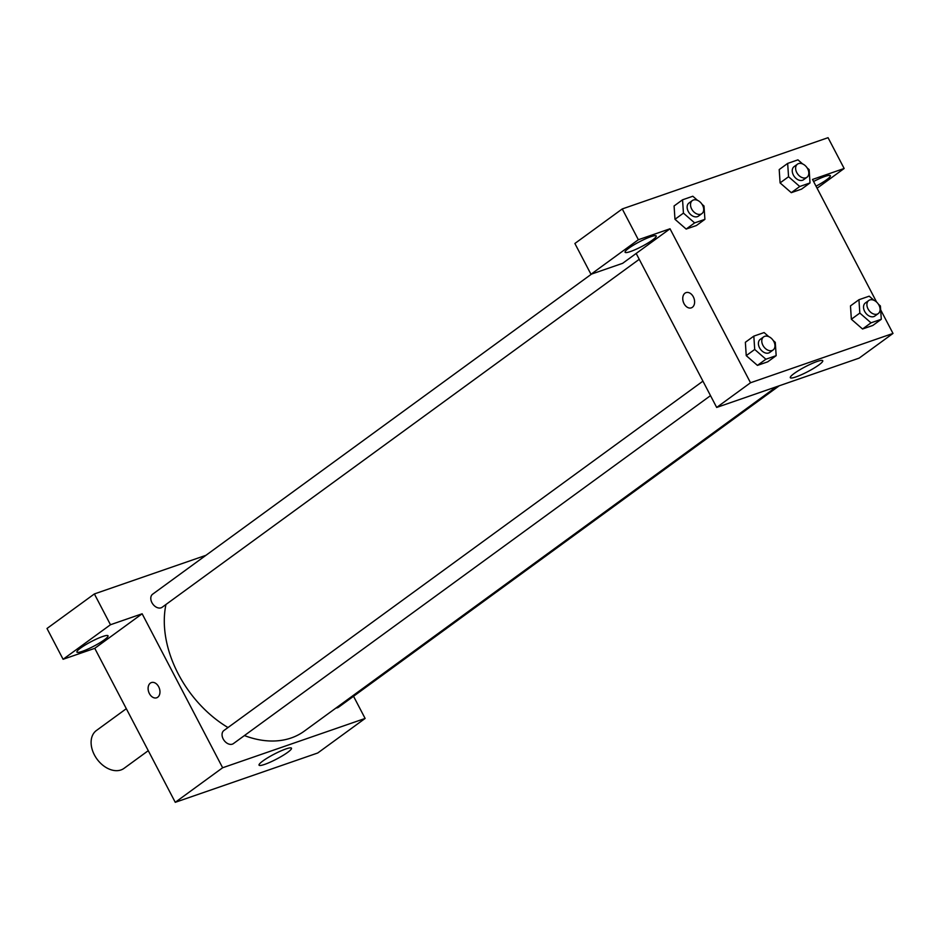 <?xml version="1.0" encoding="UTF-8"?>
<svg xmlns="http://www.w3.org/2000/svg" width="940" height="940" viewBox="0 0 940 940"><rect width="100%" height="100%" fill="white"/><g stroke="black" fill="none" stroke-linecap="round" stroke-linejoin="round"><path stroke-width="1.41" d="M126.324 708.69L96.421 730.498A23.43 16.38 53.9 0 0 96.985 759.073A23.43 16.38 53.9 0 0 124.033 768.356L148.273 750.672M353.534 696.27L365.12 718.442L317.744 752.987L175.263 802.314L94.764 648.33L63.098 659.281L47 628.484L94.376 593.939L205.942 555.317M157.72 697.233A8.061 5.628 70.9 0 1 156.675 697.786A8.061 5.628 70.9 0 1 148.708 692.016A8.061 5.628 70.9 0 1 151.399 682.569A8.061 5.628 70.9 0 1 159.048 687.539A8.061 5.628 70.9 0 1 157.72 697.233M365.12 718.442L222.639 767.757L142.14 613.773L94.764 648.33M222.639 767.757L175.263 802.314M336.015 708.008A8.084 5.652 53.9 0 0 338.541 707.209L779.248 385.776M591.519 274.092L152.621 594.209A8.084 5.652 53.9 0 0 152.821 604.067A8.084 5.652 53.9 0 0 162.15 607.264L639.235 259.311M63.098 659.281L110.474 624.736L94.376 593.939M110.474 624.736L142.14 613.773M702.932 381.147L223.896 730.533A8.084 5.652 53.9 0 0 224.084 740.403A8.084 5.652 53.9 0 0 233.414 743.599L710.511 395.634M165.945 604.502A99.581 69.63 53.9 0 0 227.985 727.548M244.424 735.573A99.581 69.63 53.9 0 0 304.255 731.167L776.534 386.716M262.906 760.954A18.306 2.738 -27.6 0 1 280.308 751.189A18.306 2.738 -27.6 0 1 291.494 748.193A18.306 2.738 -27.6 0 1 276.536 759.097A18.306 2.738 -27.6 0 1 259.041 765.16A18.306 2.738 -27.6 0 1 262.906 760.954M82.321 651.338A17.578 2.632 -27.6 0 1 76.892 652.078A17.578 2.632 -27.6 0 1 91.251 641.609A17.578 2.632 -27.6 0 1 108.041 635.793A17.578 2.632 -27.6 0 1 99.546 642.972A17.578 2.632 -27.6 0 1 82.321 651.338M151.399 682.569A8.061 5.628 -109.1 0 0 148.72 692.016A8.061 5.628 -109.1 0 0 156.675 697.786M880.651 309.824L893 333.43L859.16 358.116L716.68 407.443L636.18 253.447L622.644 263.317L590.978 274.28L638.354 239.735L670.02 228.773L636.18 253.447M590.978 274.28L574.88 243.484L622.257 208.939L828.058 137.687L844.155 168.483L812.501 179.446L876.597 302.057M630.493 251.532A17.578 2.632 -27.6 0 1 625.077 252.261A17.578 2.632 -27.6 0 1 639.435 241.792A17.578 2.632 -27.6 0 1 656.226 235.975A17.578 2.632 -27.6 0 1 647.731 243.155A17.578 2.632 -27.6 0 1 630.493 251.532M813.57 181.502A17.578 2.632 -27.6 0 1 830.361 175.698A17.578 2.632 -27.6 0 1 816.014 186.167M817.083 188.223L844.155 168.483M638.354 239.735L622.257 208.939M702.016 204.274L704.001 206.001L704.906 219.337L696.446 225.506L686.165 229.066L674.979 219.302L674.086 205.966L682.546 199.797L692.827 196.237L697.515 200.338M773.291 340.597L775.277 342.336L776.17 355.661L767.71 361.829L757.428 365.39L746.243 355.637L745.361 342.289L753.821 336.12L764.102 332.56L768.791 336.661M878.407 304.207L880.392 305.947L881.297 319.271L872.837 325.44L862.544 329L851.358 319.248L850.477 305.899L858.937 299.731L869.218 296.171L873.906 300.271M807.143 167.884L809.129 169.611L810.022 182.936L801.562 189.116L791.28 192.677L780.094 182.912L779.201 169.576L787.661 163.407L797.943 159.847L802.643 163.948M893 333.43L750.519 382.756L670.02 228.773M794.159 373.486A18.306 2.738 -27.6 0 1 811.573 363.71A18.306 2.738 -27.6 0 1 822.759 360.725A18.306 2.738 -27.6 0 1 807.801 371.629A18.306 2.738 -27.6 0 1 790.305 377.68A18.306 2.738 -27.6 0 1 794.159 373.486M750.519 382.756L716.68 407.443M692.369 307.298A8.061 5.628 70.9 0 1 691.323 307.85A8.061 5.628 70.9 0 1 683.357 302.081A8.061 5.628 70.9 0 1 686.047 292.622A8.061 5.628 70.9 0 1 693.697 297.604A8.061 5.628 70.9 0 1 692.369 307.298M686.047 292.622A8.061 5.628 -109.1 0 0 683.368 302.081A8.061 5.628 -109.1 0 0 691.323 307.85M881.297 319.271L871.004 322.831L859.83 313.067L858.937 299.731M868.736 300.506L865.352 302.974A8.084 5.652 53.9 0 0 865.552 312.832A8.084 5.652 53.9 0 0 874.882 316.04L878.266 313.572A8.084 5.652 53.9 0 0 878.959 305.147A8.084 5.652 53.9 0 0 868.736 300.506A8.084 5.652 53.9 0 0 868.936 310.365A8.084 5.652 53.9 0 0 878.266 313.572M859.83 313.067L851.37 319.236L862.544 329L872.837 325.44M871.004 322.831L862.544 329M776.17 355.661L765.889 359.221L754.714 349.457L753.821 336.12M763.609 336.896L760.237 339.363A8.084 5.652 53.9 0 0 760.425 349.222A8.084 5.652 53.9 0 0 769.754 352.43L773.138 349.962A8.084 5.652 53.9 0 0 773.843 341.537A8.084 5.652 53.9 0 0 763.609 336.896A8.084 5.652 53.9 0 0 763.809 346.754A8.084 5.652 53.9 0 0 773.138 349.962M754.714 349.457L746.254 355.626L757.428 365.39L767.71 361.829M765.889 359.221L757.428 365.39M810.022 182.936L799.74 186.496L788.554 176.732L787.661 163.407M797.461 164.171L794.077 166.638A8.084 5.652 53.9 0 0 794.277 176.508A8.084 5.652 53.9 0 0 803.606 179.704L806.99 177.237A8.084 5.652 53.9 0 0 807.683 168.812A8.084 5.652 53.9 0 0 797.461 164.171A8.084 5.652 53.9 0 0 797.661 174.029A8.084 5.652 53.9 0 0 806.99 177.237M788.554 176.732L780.094 182.9L791.28 192.677L801.562 189.116M799.74 186.496L791.28 192.677M704.906 219.337L694.613 222.898L683.439 213.121L682.546 199.797M692.345 200.561L688.961 203.028A8.084 5.652 53.9 0 0 689.161 212.898A8.084 5.652 53.9 0 0 698.491 216.094L701.875 213.627A8.084 5.652 53.9 0 0 702.568 205.202A8.084 5.652 53.9 0 0 692.345 200.561A8.084 5.652 53.9 0 0 692.545 210.431A8.084 5.652 53.9 0 0 701.875 213.627M683.439 213.121L674.979 219.29L686.165 229.066L696.446 225.506M694.613 222.898L686.165 229.066"/></g></svg>
